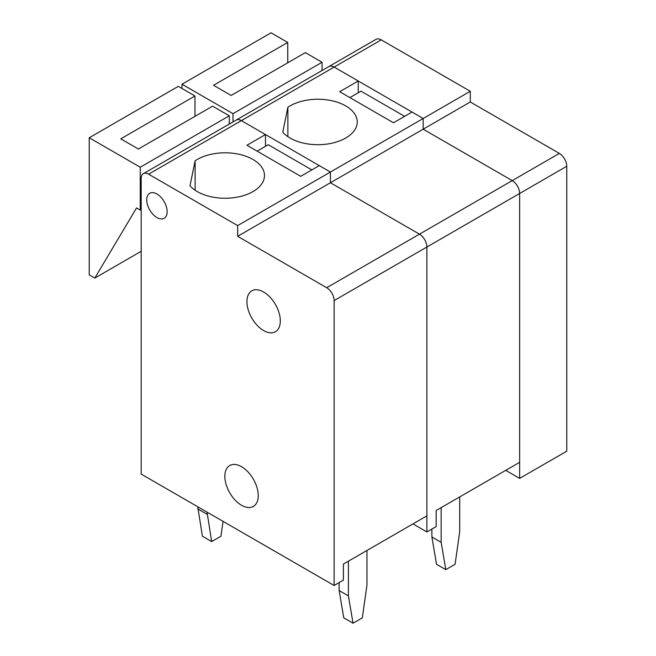 <?xml version="1.0" encoding="UTF-8"?>
<svg xmlns="http://www.w3.org/2000/svg" width="656" height="656" viewBox="0 0 656 656"><rect width="100%" height="100%" fill="white"/><g stroke="black" fill="none" stroke-linecap="round" stroke-linejoin="round"><path stroke-width="0.98" d="M143.352 173.668A10.496 6.06 60 0 1 148.6 174.184L237.652 225.598L237.652 236.308L326.704 287.722A10.496 6.06 60 0 1 334.125 300.579L334.125 585.496L141.179 474.099L141.179 178.473A10.496 6.06 60 0 1 143.352 173.668L236.111 120.114A10.496 6.06 60 0 1 241.359 120.63A10.496 6.06 60 0 0 236.111 120.114L328.877 66.559A10.496 6.06 60 0 1 334.125 67.076A10.496 6.06 60 0 0 328.877 66.559L375.995 39.352A10.496 6.06 60 0 1 381.243 39.868L470.295 91.282L470.295 101.992L559.347 153.406A10.496 6.06 60 0 1 566.768 166.263L566.768 451.18L519.642 478.388L505.727 470.352M381.243 39.868L334.125 67.076L423.177 118.49L423.177 129.199L512.221 180.613A10.496 6.06 60 0 1 519.642 193.463L519.642 478.388M470.295 101.992L423.177 129.199L512.221 180.613A10.496 6.06 60 0 1 519.642 193.463L519.642 462.316L436.158 510.516L436.158 526.588L426.884 531.942L412.968 523.906M470.295 91.282L423.177 118.49L423.177 129.199L330.411 182.753L419.463 234.167A10.496 6.06 60 0 1 426.884 247.025L426.884 515.87L343.4 564.07L343.4 580.142L334.125 585.496M190.002 185.779L195.119 160.827A39.352 22.722 180 0 1 238.694 154.193A39.352 22.722 180 0 1 264.483 175.521A39.352 22.722 180 0 1 234.258 197.628A39.352 22.722 180 0 1 190.002 185.779M195.119 190.224L195.119 160.827M148.6 174.184L241.359 120.63L265.475 134.554L265.475 146.337M237.652 225.598L330.411 172.044L330.411 182.753L419.463 234.167A10.496 6.06 60 0 1 426.884 247.025L426.884 531.942M265.475 134.554L246.927 145.263L300.727 176.325L319.283 165.615L330.411 172.044L423.177 118.49L412.042 112.061L393.493 122.77L339.685 91.709L358.242 81L358.242 92.783M167.149 211.675A14.432 8.331 60 0 1 164.164 218.284A14.432 8.331 60 0 1 149.732 209.953A14.432 8.331 60 0 1 149.732 193.29A14.432 8.331 60 0 1 160.851 197.153A14.432 8.331 60 0 1 167.149 211.675M258.243 495.633A23.616 13.637 -120 0 0 247.935 471.869A23.616 13.637 -120 0 0 229.739 465.539A23.616 13.637 -120 0 0 229.739 492.804A23.616 13.637 -120 0 0 253.355 506.44A23.616 13.637 -120 0 0 258.243 495.633M280.317 320.932A23.616 13.637 -120 0 0 270.01 297.168A23.616 13.637 -120 0 0 251.814 290.838A23.616 13.637 -120 0 0 251.814 318.103A23.616 13.637 -120 0 0 275.43 331.739A23.616 13.637 -120 0 0 280.317 320.932M237.652 236.308L330.411 182.753L330.411 172.044L241.359 120.63L334.125 67.076L358.242 81M348.41 561.183L348.41 595.886L353.043 623.2L362.325 617.845L366.958 585.177L366.958 550.474M339.127 582.602L339.127 590.531L348.41 595.886M223.065 521.372L220.957 536.223L211.675 541.585L207.042 512.123M211.675 541.585L202.401 536.223L197.759 506.768M339.127 590.531L343.769 617.845L353.043 623.2M207.042 514.271L197.759 508.908M120.77 138.842L194.98 95.997L178.284 86.354L89.232 137.768L140.253 167.223L229.305 115.809L212.601 106.174L138.391 149.019L120.77 138.842M140.253 167.223L140.253 210.068L136.538 207.927L94.8 278.087L89.232 274.872L89.232 137.768M194.98 95.997L194.98 116.35M229.305 124.041L229.305 115.809M311.862 169.904L268.263 144.73L257.127 151.159M140.253 210.068L141.179 209.535M94.8 278.087L141.179 251.305M282.769 132.225L287.886 107.264A39.352 22.722 180 0 1 331.452 100.639A39.352 22.722 180 0 1 357.241 121.967A39.352 22.722 180 0 1 327.016 144.074A39.352 22.722 180 0 1 282.769 132.225M287.886 136.669L287.886 107.264M441.168 507.629L441.168 542.332L445.809 569.646L455.084 564.291L459.725 531.622L459.725 496.912M431.894 529.048L431.894 536.977L441.168 542.332M431.894 536.977L436.527 564.291L445.809 569.646M213.536 85.288L287.738 42.443L271.043 32.8L181.991 84.214L233.011 113.668L322.063 62.254L305.368 52.619L231.158 95.456L213.536 85.288M181.991 88.494L181.991 84.214M287.738 42.443L287.738 62.787M322.063 70.487L322.063 62.254M404.621 116.35L361.021 91.176L349.894 97.605M233.011 113.668L233.011 121.901M559.347 153.406L326.704 287.722M566.768 166.263L334.125 300.579"/></g></svg>
